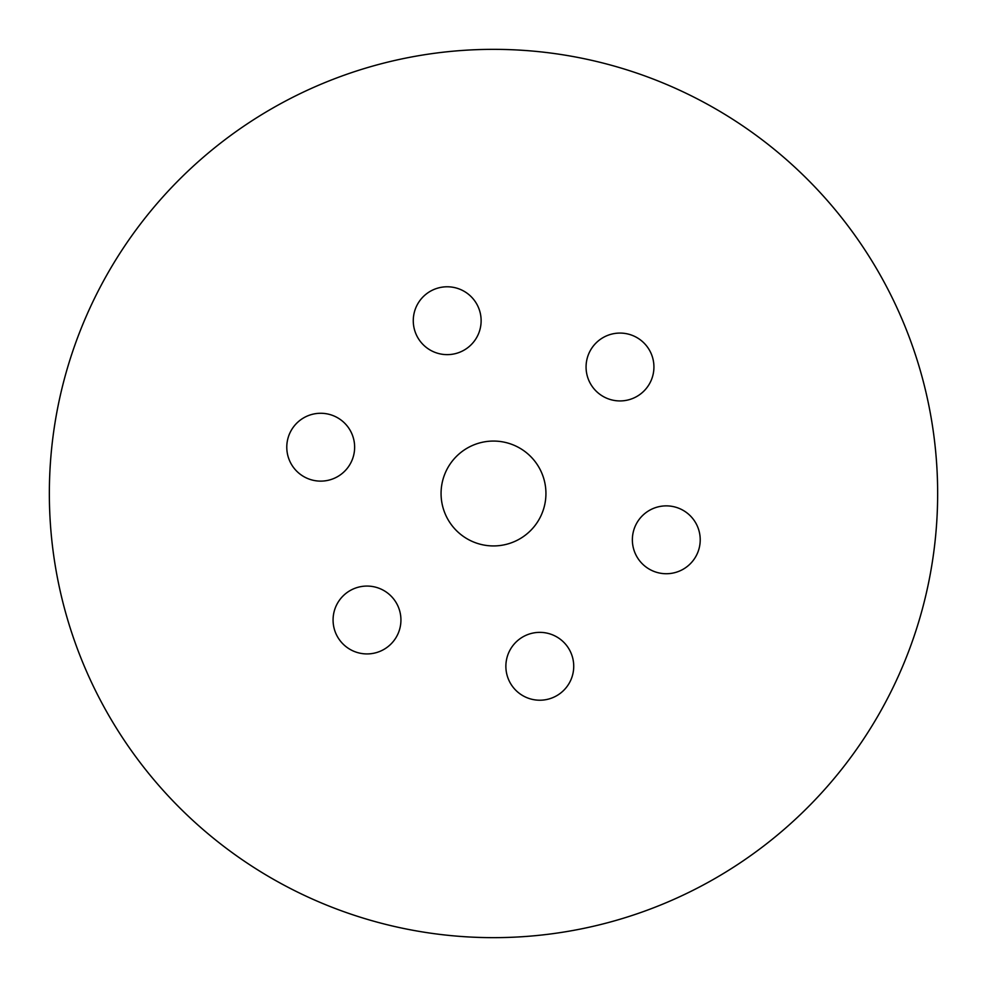 <?xml version="1.0" encoding="UTF-8"?>
<svg xmlns="http://www.w3.org/2000/svg" width="987" height="987" viewBox="0 0 987 987"><rect width="100%" height="100%" fill="white"/><g stroke="black" fill="none" stroke-linecap="round" stroke-linejoin="round"><path stroke-width="0.74" stroke-dasharray="4.93 3.7" d="M545.934 493.5A52.434 52.434 0 0 1 493.5 545.934A52.434 52.434 0 0 1 441.066 493.5A52.434 52.434 0 0 1 493.5 441.066A52.434 52.434 0 0 1 545.934 493.5M653.925 367.004A33.928 33.928 0 0 1 619.996 400.932A33.928 33.928 0 0 1 586.068 367.004A33.928 33.928 0 0 1 619.996 333.075A33.928 33.928 0 0 1 653.925 367.004M464.161 291.325A33.928 33.928 0 0 1 476.585 337.665A33.928 33.928 0 0 1 430.233 350.089A33.928 33.928 0 0 1 417.822 303.737A33.928 33.928 0 0 1 464.161 291.325M303.737 417.822A33.928 33.928 0 0 1 350.089 430.233A33.928 33.928 0 0 1 337.665 476.585A33.928 33.928 0 0 1 291.325 464.161A33.928 33.928 0 0 1 303.737 417.822M333.075 619.996A33.928 33.928 0 0 1 367.004 586.068A33.928 33.928 0 0 1 400.932 619.996A33.928 33.928 0 0 1 367.004 653.925A33.928 33.928 0 0 1 333.075 619.996M522.839 695.675A33.928 33.928 0 0 1 510.415 649.335A33.928 33.928 0 0 1 556.767 636.911A33.928 33.928 0 0 1 569.178 683.263A33.928 33.928 0 0 1 522.839 695.675M683.263 569.178A33.928 33.928 0 0 1 636.911 556.767A33.928 33.928 0 0 1 649.335 510.415A33.928 33.928 0 0 1 695.675 522.839A33.928 33.928 0 0 1 683.263 569.178"/><path stroke-width="1.48" d="M937.65 493.5A444.15 444.15 0 0 0 493.5 49.35A444.15 444.15 0 0 0 49.35 493.5A444.15 444.15 0 0 0 493.5 937.65A444.15 444.15 0 0 0 937.65 493.5A444.15 444.15 0 0 0 493.5 49.35A444.15 444.15 0 0 0 49.35 493.5A444.15 444.15 0 0 0 493.5 937.65A444.15 444.15 0 0 0 937.65 493.5M441.066 493.5A52.434 52.434 0 0 1 493.5 441.066A52.434 52.434 0 0 1 545.934 493.5A52.434 52.434 0 0 1 493.5 545.934A52.434 52.434 0 0 1 441.066 493.5M586.068 367.004A33.928 33.928 0 0 1 619.996 333.075A33.928 33.928 0 0 1 653.925 367.004A33.928 33.928 0 0 1 619.996 400.932A33.928 33.928 0 0 1 586.068 367.004M430.233 350.089A33.928 33.928 0 0 1 417.822 303.737A33.928 33.928 0 0 1 464.161 291.325A33.928 33.928 0 0 1 476.585 337.665A33.928 33.928 0 0 1 430.233 350.089M337.665 476.585A33.928 33.928 0 0 1 291.325 464.161A33.928 33.928 0 0 1 303.737 417.822A33.928 33.928 0 0 1 350.089 430.233A33.928 33.928 0 0 1 337.665 476.585M400.932 619.996A33.928 33.928 0 0 1 367.004 653.925A33.928 33.928 0 0 1 333.075 619.996A33.928 33.928 0 0 1 367.004 586.068A33.928 33.928 0 0 1 400.932 619.996M556.767 636.911A33.928 33.928 0 0 1 569.178 683.263A33.928 33.928 0 0 1 522.839 695.675A33.928 33.928 0 0 1 510.415 649.335A33.928 33.928 0 0 1 556.767 636.911M649.335 510.415A33.928 33.928 0 0 1 695.675 522.839A33.928 33.928 0 0 1 683.263 569.178A33.928 33.928 0 0 1 636.911 556.767A33.928 33.928 0 0 1 649.335 510.415"/></g></svg>
